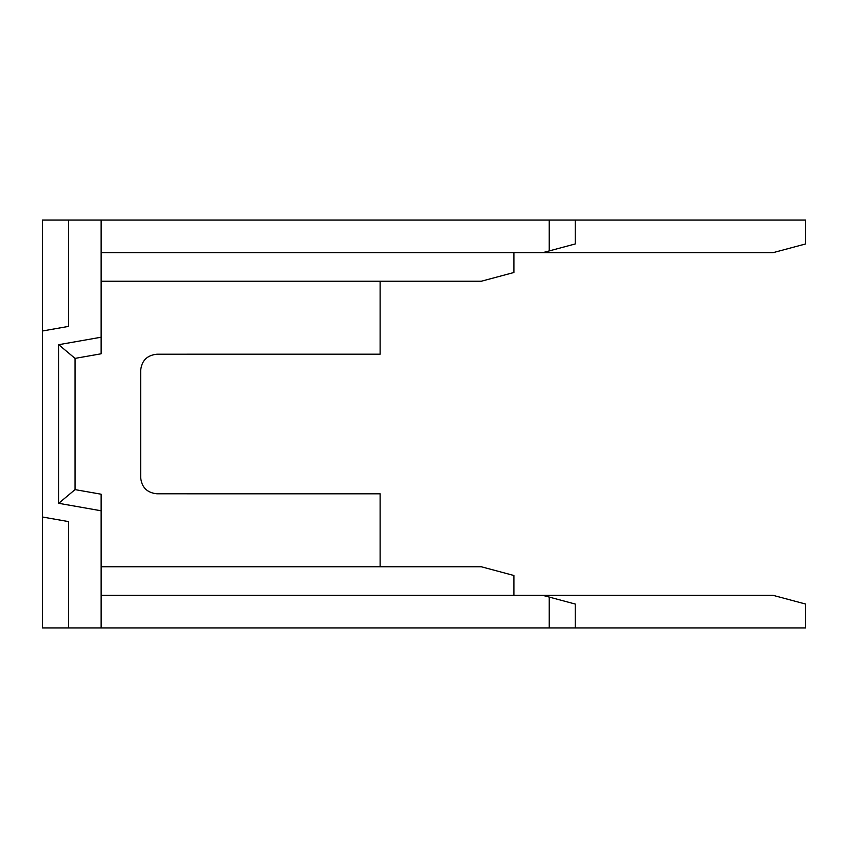 <?xml version="1.0" encoding="UTF-8"?>
<svg xmlns="http://www.w3.org/2000/svg" width="848" height="848" viewBox="0 0 848 848"><rect width="100%" height="100%" fill="white"/><g stroke="black" fill="none" stroke-linecap="round" stroke-linejoin="round"><path stroke-width="1.27" d="M101.135 595.307L772.973 595.307L805.6 604.052L805.6 627.933L549.239 627.933L549.239 597.077L542.603 595.307M101.135 566.75L481.261 566.75L513.899 575.495L513.899 595.307M101.135 281.25L481.261 281.25L513.899 272.505L513.899 252.693M101.135 252.693L772.973 252.693L805.6 243.948L805.6 220.067L42.4 220.067L42.4 331.006L68.508 326.406L68.508 220.067M549.239 627.933L42.4 627.933L42.4 331.006M380.116 281.25L380.116 354.188L156.965 354.21C147.075 355.195 141.637 360.633 140.651 370.523L140.651 477.477C141.637 487.367 147.075 492.805 156.965 493.79L380.116 493.812L380.116 566.75M575.241 627.933L575.241 604.052L549.239 597.077M542.603 252.693L549.239 250.923L549.239 220.067M549.239 250.923L575.241 243.948L575.241 220.067M68.508 627.933L68.508 521.594L42.4 516.994M101.135 337.218L101.135 353.786L75.027 358.386L75.027 489.614L101.135 494.214L101.135 510.782L58.713 503.309L58.713 344.691L101.135 337.218L101.135 220.067M101.135 627.933L101.135 510.782M75.027 358.386L58.713 344.691M75.027 489.614L58.713 503.309"/></g></svg>
